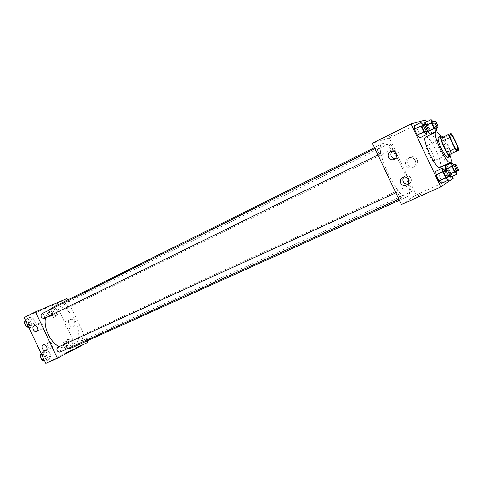 <?xml version="1.0" encoding="UTF-8"?>
<svg xmlns="http://www.w3.org/2000/svg" width="483" height="483" viewBox="0 0 483 483"><rect width="100%" height="100%" fill="white"/><g stroke="black" fill="none" stroke-linecap="round" stroke-linejoin="round"><path stroke-width="0.36" stroke-dasharray="2.42 1.81" d="M433.909 160.942L433.891 160.948C431.899 162.366 424.376 146.47 426.731 145.83C428.741 144.453 436.203 160.163 433.909 160.942M448.785 154.844L458.85 150.008M450.935 153.703L450.144 150.509L445.121 139.889L443.153 137.25L440.901 138.168M451.074 153.775C449.607 147.653 446.968 142.087 443.165 137.075M438.479 137.069C440.973 135.331 450.983 156.401 448.139 157.404M445.121 139.889L452.976 136.14M450.144 150.509L458.023 146.814M443.153 137.25L451.025 133.471M440.804 135.946C445.091 142.237 448.309 149.03 450.452 156.329M425.668 137.039C429.641 134.359 444.487 165.548 440.079 167.311M452.257 176.355L446.884 164.993M446.57 164.323L432.164 133.882M431.868 133.26L426.495 121.897M447.868 177.044L447.819 176.543L441.148 179.555L441.468 183.268L441.148 179.555L438.329 173.596L435.793 171.272L438.329 173.596L444.891 170.463M426.344 131.237L419.757 134.34L419.944 137.764L419.757 134.34L416.944 128.381L414.269 125.767L416.944 128.381L423.5 125.133L423.132 124.765M436.221 127.923L429.948 130.863L430.184 134.081L429.948 130.863L427.28 125.224L424.817 122.73L427.28 125.224L433.535 122.139L433.203 121.794M425.022 125.918L424.889 123.926L425.022 125.918L427.31 130.766L425.022 125.918L426.217 125.32M456.592 171.23L456.538 170.771L450.186 173.645L450.548 177.122L450.186 173.645L447.518 168.006L445.175 165.778L447.518 168.006L453.766 165.011M448.206 174.937L445.875 170.01L448.206 174.937L449.607 176.247L448.206 174.937L449.419 174.393M391.816 135.385L387.921 137.075L391.816 135.385M401.397 204.544L416.268 194.897L389.346 137.987L425.571 119.941M389.346 137.987L372.411 143.252M417.131 159.662C415.507 156.969 413.207 156.142 410.218 157.186C403.957 159.819 408.63 169.738 414.643 166.587C417.354 164.938 418.187 162.632 417.131 159.662M416.268 194.897L453.187 178.324M415.283 160.525C416.352 163.526 415.513 165.856 412.778 167.51C406.716 170.692 402.001 160.676 408.31 158.026C411.323 156.975 413.647 157.808 415.283 160.525M418.338 195.567L422.13 193.623L418.338 195.567M417.747 194.311L421.538 192.379L417.747 194.311M395.197 158.714L396.791 158.339C401.784 156.299 398.264 148.239 393.41 150.611L392.335 151.294M407.797 184.053L409.029 183.655C413.943 181.427 409.97 173.578 405.219 176.126L403.927 177.104M409.3 185.363L409.318 185.357C410.266 184.754 413.182 191.045 412.102 191.365C411.172 191.968 408.274 185.768 409.3 185.363L79.912 336.138C78.669 338.613 79.375 340.153 82.038 340.763C83.342 338.299 82.647 336.754 79.955 336.12M380.218 153.842C379.143 154.427 376.022 147.919 377.193 147.538C378.231 146.838 381.425 153.431 380.242 153.829L380.218 153.842M401.162 198.127L401.125 198.139C400.075 198.809 396.996 192.149 398.191 191.793C399.23 191.135 402.273 197.632 401.162 198.127M392.287 149.404C391.327 149.935 388.374 143.765 389.431 143.433C390.361 142.799 393.379 149.048 392.311 149.392L392.287 149.404M407.664 196.49L407.404 196.629C399.055 202.425 372.574 146.47 382.349 143.686C390.904 138.343 416.636 192.047 407.664 196.49M52.249 307.617C69.504 298.132 89.687 339.464 71.87 347.736L71.351 347.989M67.004 348.943L59.059 346.703M45.45 317.892L48.807 310.309M41.683 313.841C44.617 314.367 45.408 315.942 44.056 318.581M57.646 347.349C60.496 347.929 61.238 349.535 59.862 352.161M66.871 308.528C64.167 307.925 63.424 306.403 64.644 303.964C67.372 304.507 68.127 306.023 66.914 308.51L66.871 308.528M87.043 340.92L67.68 299.955M67.759 339.362L71.212 340.225L73.187 344.403L71.732 347.76L68.266 346.927L66.274 342.707L67.759 339.362L66.274 342.707L68.266 346.927L71.732 347.76L73.187 344.403L71.212 340.225L67.759 339.362L64.293 340.95L62.796 344.294L64.782 348.503L68.254 349.33L69.721 345.973L67.753 341.807L64.293 340.95M52.701 307.49L56.221 308.498L58.195 312.682L56.674 315.888L53.136 314.91L51.144 310.69L52.701 307.49L51.144 310.69L53.136 314.91L56.674 315.888L58.195 312.682L56.221 308.498L52.701 307.49L49.284 309.186L47.72 312.386L49.707 316.588L53.245 317.56L54.778 314.348L52.81 310.183L49.284 309.186M29.493 317.403L33.273 318.412L35.325 322.765L33.629 326.158L29.837 325.186L27.76 320.79L29.493 317.403L27.76 320.79L29.837 325.186L33.629 326.158L35.325 322.765L33.273 318.412L29.493 317.403L26.016 319.136L25.43 320.271M45.8 363.385L76.471 347.398L55.998 304.061L24.15 317.554M49.314 359.358L45.595 358.543L43.518 354.148L45.179 350.604L48.88 351.455L50.938 355.808L49.314 359.358L50.938 355.808L48.88 351.455L45.179 350.604L43.518 354.148L45.595 358.543L49.314 359.358L45.77 360.952L47.406 357.402L45.354 353.061L41.647 352.228L41.091 353.411M38.779 327.076C39.709 328.73 40.856 329.34 42.22 328.911C45.028 327.782 42.275 321.781 39.588 323.181C38.356 323.966 38.085 325.264 38.779 327.076M47.739 346.045C48.698 347.73 49.87 348.346 51.258 347.887C54.048 346.703 51.168 340.763 48.511 342.212C47.31 342.996 47.056 344.27 47.739 346.045M73.458 326.677L73.476 326.671C77.057 325.18 73.537 317.711 70.107 319.529C66.497 321.014 70.017 328.5 73.458 326.677M55.998 304.061L67.028 298.566M76.471 347.398L87.719 342.35M47.829 306.971L43.705 308.933L47.829 306.971M65.459 353.429L69.582 351.485L65.459 353.423M69.576 328.543C66.117 330.372 62.573 322.831 66.195 321.346C69.637 319.517 73.187 327.039 69.588 328.537L73.476 326.671M67.348 347.404L67.294 347.434C64.589 346.824 63.907 345.303 65.241 342.858C67.916 343.413 68.616 344.934 67.348 347.404M62.796 344.294L66.274 342.707M64.782 348.503L68.266 346.927M68.254 349.33L71.732 347.76M69.721 345.973L73.187 344.403M67.753 341.807L71.212 340.225M65.96 348.032L65.911 348.056C63.201 347.458 62.518 345.931 63.865 343.485C66.539 344.041 67.24 345.556 65.96 348.032M52.339 315.64C49.616 315.067 48.886 313.564 50.141 311.13C52.882 311.644 53.631 313.141 52.381 315.616L52.339 315.64M47.72 312.386L51.144 310.69M49.707 316.588L53.136 314.91M53.245 317.56L56.674 315.888M54.778 314.348L58.195 312.682M52.81 310.183L56.221 308.498M50.975 316.305C48.252 315.737 47.521 314.234 48.777 311.807C51.524 312.314 52.273 313.805 51.017 316.287L50.975 316.305M44.527 360.68L45.77 360.952M44.822 358.947L44.762 358.978C41.858 358.386 41.152 356.792 42.637 354.208C45.505 354.751 46.235 356.333 44.822 358.947M41.647 352.228L45.179 350.604M41.81 354.933L43.518 354.148M43.881 359.322L45.595 358.543M47.406 357.402L50.938 355.808M45.354 353.061L48.88 351.455M40.288 356.424L41.23 354.848C44.098 355.391 44.828 356.967 43.416 359.587L41.677 359.37M28.865 327.54L30.139 327.86L31.848 324.473L29.795 320.132L26.016 319.136M29.191 325.862C26.275 325.307 25.508 323.743 26.897 321.171C29.849 321.66 30.628 323.212 29.24 325.838L29.191 325.862M26.076 321.624L27.76 320.79M28.147 326.013L29.837 325.186M30.139 327.86L33.629 326.158M31.848 324.473L35.325 322.765M29.795 320.132L33.273 318.412M24.639 323.302L25.508 321.859C28.461 322.342 29.24 323.894 27.851 326.52L26.034 326.248M456.538 170.771L453.857 165.101M452.8 165.452C453.543 164.932 456.526 171.278 455.704 171.628M450.186 173.645L447.518 168.006M436.209 127.802L433.535 122.139M432.309 122.235C433.052 121.692 436.155 128.134 435.268 128.387M429.948 130.863L427.28 125.224M447.819 176.543L444.988 170.553M443.811 170.958C444.644 170.384 447.789 177.086 446.878 177.49M441.148 179.555L438.329 173.596M426.332 131.122L423.5 125.133M422.136 125.26C422.975 124.656 426.26 131.467 425.275 131.762M419.757 134.34L416.944 128.381M450.241 134.552L426.731 145.83M457.516 149.923L433.891 160.948M410.218 157.186L408.31 158.026M414.643 166.587L412.778 167.51M422.13 193.623L421.538 192.379M416.038 196.521L415.446 195.271M394.043 159.487L396.791 158.339M391.073 151.487L393.41 150.611M406.825 184.911L409.029 183.655M402.58 177.509L405.219 176.126M399.369 200.252L407.404 196.629M374.47 147.599L382.349 143.686M412.102 191.365L82.038 340.763M377.947 154.952L380.242 153.829M374.959 148.643L377.193 147.538M398.855 199.165L401.125 198.139M395.873 192.856L398.191 191.793M66.914 308.51L392.311 149.392M64.644 303.964L389.431 143.433M36.756 331.41L42.22 328.911M34.13 325.608L39.588 323.181M45.909 350.555L51.258 347.887M43.102 344.838L48.511 342.212M70.107 319.529L66.195 321.346M65.911 348.056L67.294 347.434M63.865 343.485L65.241 342.858M51.017 316.287L52.381 315.616M48.777 311.807L50.141 311.13M43.355 359.618L44.762 358.978M41.23 354.848L42.637 354.208M27.851 326.52L29.24 325.838M25.508 321.859L26.897 321.171"/><path stroke-width="0.72" d="M457.528 149.917L457.516 149.923C455.783 151.227 448.133 135.065 450.241 134.552C451.991 133.29 459.568 149.259 457.528 149.917M458.023 146.814L452.976 136.14L451.025 133.471L448.864 134.34L449.673 137.546L454.829 148.444L456.797 151.107L458.85 150.008L458.023 146.814M449.673 137.546L441.673 141.368L446.799 152.205L454.829 148.444M446.799 152.205L448.785 154.844L456.797 151.107M441.673 141.368L440.901 138.168L448.864 134.34M443.165 137.075L441.1 135.808C440.122 137.003 441.033 140.722 443.835 146.977C446.896 153.117 449.202 156.184 450.748 156.19L451.074 153.775M448.139 157.404L448.109 157.416C446.546 157.422 444.239 154.361 441.178 148.233C438.383 141.99 437.489 138.271 438.479 137.069L441.1 135.808M450.452 156.329C451.351 159.831 451.382 161.883 450.542 162.493L450.482 162.523C446.811 165.277 431.579 133.097 436.034 131.998C437.024 131.642 438.612 132.958 440.804 135.946M440.079 167.311L440.007 167.347C436.107 170.191 420.989 138.253 425.668 137.039L436.034 131.998M426.495 121.897L425.571 119.941L411.027 123.926L440.828 186.927L453.187 178.324L452.257 176.355M446.884 164.993L446.57 164.323M432.164 133.882L431.868 133.26M444.891 170.463L442.482 168.199L435.793 171.272L436.083 174.961L438.938 180.998L441.468 183.268L448.188 180.256L447.868 177.044M423.132 124.765L420.856 122.483L414.269 125.767L414.414 129.154L417.27 135.192L419.944 137.764L426.561 134.534L426.344 131.237M433.203 121.794L431.096 119.615L431.337 122.791L434.054 128.526L427.721 131.624L427.31 130.766L430.184 134.081L436.487 131.008L436.221 127.923M424.817 122.73L424.889 123.926L424.817 122.73L431.096 119.615M450.548 177.122L449.607 176.247L450.548 177.122L456.936 174.242L456.592 171.23M453.766 165.011L451.545 162.849L445.175 165.778L445.507 169.231L445.875 170.01L445.507 169.231L451.919 166.297L454.63 172.033L456.936 174.242M440.828 186.927L401.397 204.544L372.411 143.252L411.027 123.926M388.465 157.446C387.577 154.922 388.296 152.99 390.62 151.656C395.523 149.259 399.091 157.428 394.043 159.487C391.628 160.314 389.769 159.638 388.465 157.446M400.612 183.123C399.743 180.714 400.401 178.843 402.58 177.509C407.38 174.924 411.407 182.876 406.438 185.134C403.939 186.076 401.995 185.406 400.612 183.123M392.335 151.294C390.868 152.743 390.518 154.421 391.278 156.323C392.111 157.899 393.416 158.696 395.197 158.714M403.927 177.104C402.798 178.499 402.574 180.02 403.269 181.674C404.247 183.462 405.756 184.252 407.797 184.053M399.369 200.252L71.351 347.989L67.004 348.943M59.059 346.703C50.081 341.837 43.5 327.909 45.45 317.892M48.807 310.309L52.249 307.617L374.47 147.599M377.947 154.952L44.007 318.599C41.103 318.007 40.331 316.419 41.683 313.841L374.959 148.643M59.862 352.161L59.801 352.192C56.916 351.564 56.197 349.946 57.646 347.349L395.873 192.856M57.362 358.223L35.47 311.885L24.15 317.554L45.8 363.385L57.362 358.223L87.719 342.35L87.043 340.92M67.68 299.955L67.028 298.566L35.47 311.885M34.058 325.645L34.1 325.627C36.793 324.22 39.576 330.275 36.756 331.41C35.386 331.839 34.233 331.217 33.291 329.551C32.596 327.752 32.85 326.448 34.058 325.645M45.843 350.586C44.454 351.014 43.289 350.386 42.335 348.702C41.647 346.915 41.9 345.629 43.102 344.838C45.776 343.383 48.68 349.384 45.879 350.573L45.843 350.586M41.091 353.411L39.974 355.766L42.045 360.149L44.527 360.68M39.974 355.766L41.81 354.933M42.045 360.149L43.881 359.322M41.677 359.37L40.288 356.424M25.43 320.271L24.271 322.517L26.342 326.9L28.865 327.54M24.271 322.517L26.076 321.624M26.342 326.9L28.147 326.013M26.034 326.248L24.639 323.302M451.545 162.849L451.919 166.297M455.704 171.628L455.68 171.64C454.926 172.171 451.901 165.675 452.8 165.452L455.366 164.28C456.097 163.761 459.085 170.119 458.27 170.469L458.252 170.481C457.51 171 454.479 164.498 455.366 164.28M445.175 165.778L445.507 169.231M449.419 174.393L454.63 172.033M434.054 128.526L436.487 131.008M437.803 127.15L435.249 128.393C434.471 128.84 431.428 122.477 432.309 122.235L434.839 120.985C435.575 120.448 438.679 126.902 437.803 127.15L437.785 127.156C437.018 127.597 433.969 121.221 434.839 120.985M426.217 125.32L431.337 122.791M427.721 131.624L430.184 134.081M442.482 168.199L442.814 171.888L445.688 177.949L448.188 180.256M449.558 176.283L446.853 177.502C446.002 178.082 442.808 171.211 443.811 170.958L446.509 169.726C447.33 169.159 450.482 175.872 449.582 176.271L449.558 176.283C448.719 176.863 445.519 169.974 446.509 169.726M435.793 171.272L436.083 174.961L442.814 171.888M436.083 174.961L438.938 180.998L445.688 177.949M438.938 180.998L441.468 183.268M420.856 122.483L421.049 125.864L423.917 131.931L426.561 134.534M427.932 130.458L425.251 131.774C424.376 132.264 421.164 125.538 422.136 125.26L424.792 123.944C425.62 123.346 428.91 130.168 427.932 130.458L427.914 130.47C427.05 130.953 423.832 124.216 424.792 123.944M414.269 125.767L414.414 129.154L421.049 125.864M414.414 129.154L417.27 135.192L423.917 131.931M417.27 135.192L419.944 137.764M448.109 157.416L450.748 156.19M440.007 167.347L450.482 162.523M390.62 151.656L391.073 151.487M406.438 185.134L406.825 184.911M59.801 352.192L398.855 199.165M455.68 171.64L458.252 170.481"/></g></svg>
